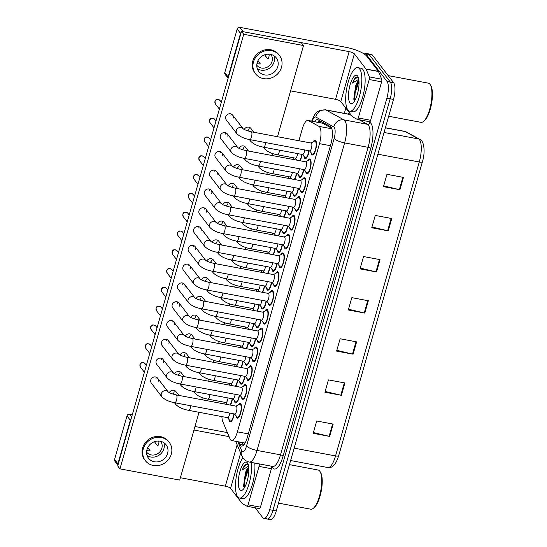 <?xml version="1.0" encoding="UTF-8"?>
<svg xmlns="http://www.w3.org/2000/svg" width="547" height="547" viewBox="0 0 547 547"><rect width="100%" height="100%" fill="white"/><g stroke="black" fill="none" stroke-linecap="round" stroke-linejoin="round"><path stroke-width="0.82" d="M260.96 319.94A7.528 2.414 100.6 0 1 257.042 327.79A7.528 2.414 100.6 0 1 256.44 327.38A7.528 2.414 100.6 0 1 255.805 325.52M271.668 282.348A7.528 2.414 100.6 0 1 267.75 290.197A7.528 2.414 100.6 0 1 267.155 289.787A7.528 2.414 100.6 0 1 266.512 287.927M266.314 301.144A7.528 2.414 100.6 0 1 262.396 308.993A7.528 2.414 100.6 0 1 261.794 308.583A7.528 2.414 100.6 0 1 261.158 306.723M255.599 338.737A7.528 2.414 100.6 0 1 251.688 346.586A7.528 2.414 100.6 0 1 251.087 346.176A7.528 2.414 100.6 0 1 250.444 344.316M250.246 357.533A7.528 2.414 100.6 0 1 246.335 365.382A7.528 2.414 100.6 0 1 245.733 364.979A7.528 2.414 100.6 0 1 245.09 363.112M244.892 376.329A7.528 2.414 100.6 0 1 240.981 384.179A7.528 2.414 100.6 0 1 240.379 383.775A7.528 2.414 100.6 0 1 239.736 381.909M239.538 395.125A7.528 2.414 100.6 0 1 235.627 402.982A7.528 2.414 100.6 0 1 235.025 402.571A7.528 2.414 100.6 0 1 234.383 400.705M277.021 263.551A7.528 2.414 100.6 0 1 273.103 271.401A7.528 2.414 100.6 0 1 272.509 270.991A7.528 2.414 100.6 0 1 271.866 269.131M282.375 244.755A7.528 2.414 100.6 0 1 278.457 252.605A7.528 2.414 100.6 0 1 277.862 252.194A7.528 2.414 100.6 0 1 277.22 250.335M287.729 225.959A7.528 2.414 100.6 0 1 283.818 233.808A7.528 2.414 100.6 0 1 283.216 233.398A7.528 2.414 100.6 0 1 282.573 231.538M293.083 207.163A7.528 2.414 100.6 0 1 289.172 215.012A7.528 2.414 100.6 0 1 288.57 214.602A7.528 2.414 100.6 0 1 287.927 212.742M298.436 188.366A7.528 2.414 100.6 0 1 294.525 196.216A7.528 2.414 100.6 0 1 293.924 195.805A7.528 2.414 100.6 0 1 293.281 193.946M303.79 169.57A7.528 2.414 100.6 0 1 299.879 177.419A7.528 2.414 100.6 0 1 299.277 177.009A7.528 2.414 100.6 0 1 298.635 175.149M309.144 150.774A7.528 2.414 100.6 0 1 305.233 158.623A7.528 2.414 100.6 0 1 304.631 158.213A7.528 2.414 100.6 0 1 303.988 156.353M234.184 413.922A7.528 2.414 100.6 0 1 230.273 421.778A7.528 2.414 100.6 0 1 229.672 421.368A7.528 2.414 100.6 0 1 229.029 419.501M243.524 386.196A7.528 2.414 100.6 0 1 245.5 384.534A7.528 2.414 100.6 0 1 246.102 384.944A7.528 2.414 100.6 0 1 246.266 393.402A7.528 2.414 100.6 0 1 242.718 399.331A7.528 2.414 100.6 0 1 242.123 398.92A7.528 2.414 100.6 0 1 241.48 397.06M248.878 367.399A7.528 2.414 100.6 0 1 250.854 365.738A7.528 2.414 100.6 0 1 251.456 366.148A7.528 2.414 100.6 0 1 251.62 374.606A7.528 2.414 100.6 0 1 248.078 380.534A7.528 2.414 100.6 0 1 247.476 380.124A7.528 2.414 100.6 0 1 246.834 378.264M254.232 348.603A7.528 2.414 100.6 0 1 256.215 346.942A7.528 2.414 100.6 0 1 256.81 347.345A7.528 2.414 100.6 0 1 256.974 355.81A7.528 2.414 100.6 0 1 253.432 361.738A7.528 2.414 100.6 0 1 252.83 361.328A7.528 2.414 100.6 0 1 252.188 359.468M259.586 329.807A7.528 2.414 100.6 0 1 261.569 328.145A7.528 2.414 100.6 0 1 262.163 328.549A7.528 2.414 100.6 0 1 262.328 337.014A7.528 2.414 100.6 0 1 258.786 342.942A7.528 2.414 100.6 0 1 258.184 342.531A7.528 2.414 100.6 0 1 257.541 340.672M264.939 311.011A7.528 2.414 100.6 0 1 266.922 309.342A7.528 2.414 100.6 0 1 267.517 309.752A7.528 2.414 100.6 0 1 267.681 318.217A7.528 2.414 100.6 0 1 264.139 324.145A7.528 2.414 100.6 0 1 263.538 323.735A7.528 2.414 100.6 0 1 262.895 321.868M270.293 292.214A7.528 2.414 100.6 0 1 272.276 290.546A7.528 2.414 100.6 0 1 272.878 290.956A7.528 2.414 100.6 0 1 273.042 299.421A7.528 2.414 100.6 0 1 269.493 305.349A7.528 2.414 100.6 0 1 268.892 304.939A7.528 2.414 100.6 0 1 268.249 303.072M275.647 273.418A7.528 2.414 100.6 0 1 277.63 271.75A7.528 2.414 100.6 0 1 278.232 272.16A7.528 2.414 100.6 0 1 278.396 280.625A7.528 2.414 100.6 0 1 274.847 286.553A7.528 2.414 100.6 0 1 274.245 286.143A7.528 2.414 100.6 0 1 273.603 284.276M281.001 254.622A7.528 2.414 100.6 0 1 282.984 252.953A7.528 2.414 100.6 0 1 283.585 253.364A7.528 2.414 100.6 0 1 283.749 261.828A7.528 2.414 100.6 0 1 280.201 267.75A7.528 2.414 100.6 0 1 279.599 267.346A7.528 2.414 100.6 0 1 278.963 265.48M286.354 235.825A7.528 2.414 100.6 0 1 288.337 234.157A7.528 2.414 100.6 0 1 288.939 234.567A7.528 2.414 100.6 0 1 289.103 243.032A7.528 2.414 100.6 0 1 285.555 248.953A7.528 2.414 100.6 0 1 284.953 248.55A7.528 2.414 100.6 0 1 284.317 246.683M291.708 217.029A7.528 2.414 100.6 0 1 293.691 215.361A7.528 2.414 100.6 0 1 294.293 215.771A7.528 2.414 100.6 0 1 294.457 224.236A7.528 2.414 100.6 0 1 290.908 230.157A7.528 2.414 100.6 0 1 290.313 229.754A7.528 2.414 100.6 0 1 289.671 227.887M297.062 198.233A7.528 2.414 100.6 0 1 299.045 196.564A7.528 2.414 100.6 0 1 299.647 196.975A7.528 2.414 100.6 0 1 299.811 205.433A7.528 2.414 100.6 0 1 296.262 211.361A7.528 2.414 100.6 0 1 295.667 210.951A7.528 2.414 100.6 0 1 295.024 209.091M302.423 179.437A7.528 2.414 100.6 0 1 304.399 177.768A7.528 2.414 100.6 0 1 305 178.178A7.528 2.414 100.6 0 1 305.164 186.636A7.528 2.414 100.6 0 1 301.616 192.565A7.528 2.414 100.6 0 1 301.021 192.154A7.528 2.414 100.6 0 1 300.378 190.294M307.776 160.64A7.528 2.414 100.6 0 1 309.752 158.972A7.528 2.414 100.6 0 1 310.354 159.382A7.528 2.414 100.6 0 1 310.518 167.84A7.528 2.414 100.6 0 1 306.976 173.768A7.528 2.414 100.6 0 1 306.375 173.358A7.528 2.414 100.6 0 1 305.732 171.498M313.13 141.844A7.528 2.414 100.6 0 1 315.106 140.176A7.528 2.414 100.6 0 1 315.708 140.586A7.528 2.414 100.6 0 1 315.872 149.044A7.528 2.414 100.6 0 1 312.33 154.972A7.528 2.414 100.6 0 1 311.728 154.562A7.528 2.414 100.6 0 1 311.086 152.702M238.171 404.992A7.528 2.414 100.6 0 1 240.147 403.33A7.528 2.414 100.6 0 1 240.748 403.741A7.528 2.414 100.6 0 1 240.912 412.199A7.528 2.414 100.6 0 1 237.364 418.127A7.528 2.414 100.6 0 1 236.769 417.717A7.528 2.414 100.6 0 1 236.126 415.857M221.925 416.602A13.285 4.26 -79.4 0 0 222.732 421.457L230.007 438.865A13.285 4.26 -79.4 0 0 230.533 439.809A13.285 4.26 -79.4 0 0 231.593 440.533A13.285 4.26 -79.4 0 0 237.391 431.836L319.489 143.649A13.285 4.26 -79.4 0 0 319.017 126.391L308.44 120.579A13.285 4.26 -79.4 0 0 308.016 120.422A13.285 4.26 -79.4 0 0 302.211 129.126L298.908 140.736M331.653 128.189L322.21 123.089L308.016 120.422M294.019 157.892L293.554 159.533M288.666 176.688L288.194 178.329M283.312 195.484L282.84 197.125M277.958 214.28L277.486 215.921M272.597 233.077L272.132 234.718M267.244 251.873L266.779 253.514M261.89 270.669L261.425 272.31M256.536 289.472L256.071 291.107M251.182 308.269L250.717 309.903M245.829 327.065L245.364 328.699M240.475 345.861L240.01 347.495M235.121 364.658L234.656 366.292M229.767 383.454L229.296 385.088M224.414 402.25L223.942 403.884M264.57 285.999A7.528 2.414 100.6 0 1 262.553 292.324M253.863 323.592A7.528 2.414 100.6 0 1 251.846 329.916M248.509 342.388A7.528 2.414 100.6 0 1 246.492 348.712M243.155 361.184A7.528 2.414 100.6 0 1 241.138 367.516M237.801 379.98A7.528 2.414 100.6 0 1 235.784 386.312M259.216 304.795A7.528 2.414 100.6 0 1 257.199 311.12M269.924 267.203A7.528 2.414 100.6 0 1 267.907 273.527M275.278 248.4A7.528 2.414 100.6 0 1 273.261 254.731M280.632 229.603A7.528 2.414 100.6 0 1 278.614 235.935M285.985 210.807A7.528 2.414 100.6 0 1 283.968 217.138M291.339 192.011A7.528 2.414 100.6 0 1 289.322 198.342M296.693 173.214A7.528 2.414 100.6 0 1 294.676 179.546M302.053 154.418A7.528 2.414 100.6 0 1 300.036 160.75M232.441 398.777A7.528 2.414 100.6 0 1 230.424 405.108M363.461 53.524A13.285 4.26 100.6 0 1 364.794 53.175L368.097 53.797A13.285 4.26 100.6 0 1 369.15 54.522L390.353 82.105A13.285 4.26 100.6 0 1 390.189 98.795L272.96 510.33A13.285 4.26 100.6 0 1 267.155 519.028L270.45 519.65A13.285 4.26 100.6 0 0 276.256 510.946L393.484 99.41A13.285 4.26 100.6 0 0 393.649 82.727L372.452 55.138A13.285 4.26 100.6 0 0 371.392 54.42L368.097 53.797A13.285 4.26 100.6 0 1 369.15 54.522L390.353 82.105A13.285 4.26 100.6 0 1 390.189 98.795L272.96 510.33A13.285 4.26 100.6 0 1 267.155 519.028A13.285 4.26 100.6 0 1 266.095 518.31M403.46 177.413L386.968 174.315L383.454 186.65L399.946 189.747L403.46 177.413M383.679 185.877L399.358 189.624A3.542 0.923 15.9 0 0 399.946 189.747M391.748 218.526L375.263 215.429L371.748 227.757L388.233 230.861L391.748 218.526M371.967 226.991L387.652 230.731A3.542 0.923 15.9 0 0 388.233 230.861M380.035 259.64L363.55 256.536L360.035 268.871L376.527 271.975L380.035 259.64M360.254 268.105L375.939 271.845A3.542 0.923 15.9 0 0 376.527 271.975M333.191 424.089L316.706 420.992L313.192 433.32L329.677 436.424L333.191 424.089M313.41 432.554L329.096 436.294A3.542 0.923 15.9 0 0 329.677 436.424M344.904 382.975L328.412 379.878L324.904 392.213L341.39 395.31L344.904 382.975M325.123 391.44L340.802 395.187A3.542 0.923 15.9 0 0 341.39 395.31M356.617 341.861L340.125 338.764L336.61 351.099L353.102 354.196L356.617 341.861M336.829 350.326L352.514 354.073A3.542 0.923 15.9 0 0 353.102 354.196M368.329 300.754L351.837 297.65L348.323 309.985L364.815 313.082L368.329 300.754M348.542 309.212L364.227 312.959A3.542 0.923 15.9 0 0 364.815 313.082M238.868 441.901L239.921 444.424A13.285 4.26 -79.4 0 0 240.448 445.367A13.285 4.26 -79.4 0 0 241.507 446.085A13.285 4.26 -79.4 0 0 247.306 437.388L330.921 143.847A13.285 4.26 -79.4 0 0 330.456 126.589L318.026 119.759A13.285 4.26 -79.4 0 0 317.602 119.602A13.285 4.26 -79.4 0 0 314.648 121.666M364.794 53.175A13.285 4.26 100.6 0 1 365.854 53.9L387.057 81.482A13.285 4.26 100.6 0 1 386.886 98.173L269.657 509.708A13.285 4.26 100.6 0 1 263.859 518.412A13.285 4.26 100.6 0 1 262.799 517.688L255.203 507.807M344.33 113.359L345.827 108.101M317.944 122.289A13.285 4.26 100.6 0 1 319.537 120.586M243.353 445.34A13.285 4.26 100.6 0 1 243.217 445.039L242.164 442.523M176.257 394.92L236.195 406.189A3.986 1.279 100.6 0 1 236.516 406.407A3.986 1.279 100.6 0 1 236.598 410.886A3.986 1.279 100.6 0 1 234.725 414.024L174.78 402.756A3.986 1.279 100.6 0 0 176.585 399.912A3.986 1.279 100.6 0 0 176.572 395.139A3.986 1.279 100.6 0 0 176.257 394.92C171.984 393.881 169.276 392.862 168.127 391.864L168.202 391.953M236.03 406.161L239.415 404.315A6.639 2.126 100.6 0 1 239.983 404.199A6.639 2.126 100.6 0 1 240.516 404.561A6.639 2.126 100.6 0 1 240.659 412.028A6.639 2.126 100.6 0 1 237.528 417.258A6.639 2.126 100.6 0 1 237.042 416.944A6.639 2.126 100.6 0 1 237.001 416.896M229.754 413.088A3.986 1.279 100.6 0 1 227.627 417.676L188.633 410.339A3.986 1.279 100.6 0 0 190.431 407.494A3.986 1.279 100.6 0 0 190.759 405.758M233.904 413.867A6.639 2.126 100.6 0 1 230.437 420.903A6.639 2.126 100.6 0 1 229.945 420.588A6.639 2.126 100.6 0 1 229.904 420.54M228.017 397.942A3.986 1.279 100.6 0 1 225.884 402.524L207.833 399.132A3.986 1.279 100.6 0 0 209.638 396.288A3.986 1.279 100.6 0 0 209.959 394.551M232.16 398.722A6.639 2.126 100.6 0 1 229.952 405.019M181.611 376.124L241.548 387.392A3.986 1.279 100.6 0 1 241.87 387.611A3.986 1.279 100.6 0 1 241.952 392.09A3.986 1.279 100.6 0 1 240.078 395.228L180.141 383.96A3.986 1.279 100.6 0 0 181.946 381.115A3.986 1.279 100.6 0 0 181.925 376.343A3.986 1.279 100.6 0 0 181.611 376.124C177.337 375.085 174.63 374.066 173.481 373.068L173.556 373.157M241.391 387.365L244.769 385.519A6.639 2.126 100.6 0 1 245.336 385.403A6.639 2.126 100.6 0 1 245.87 385.765A6.639 2.126 100.6 0 1 246.013 393.231A6.639 2.126 100.6 0 1 242.882 398.462A6.639 2.126 100.6 0 1 242.396 398.148A6.639 2.126 100.6 0 1 242.355 398.1M186.965 357.328L246.902 368.596A3.986 1.279 100.6 0 1 247.223 368.815A3.986 1.279 100.6 0 1 247.312 373.293A3.986 1.279 100.6 0 1 245.432 376.432L185.495 365.164A3.986 1.279 100.6 0 0 187.3 362.319A3.986 1.279 100.6 0 0 187.286 357.547A3.986 1.279 100.6 0 0 186.965 357.328C182.691 356.288 179.984 355.27 178.835 354.271L178.91 354.36M246.745 368.569L250.123 366.722A6.639 2.126 100.6 0 1 250.69 366.606A6.639 2.126 100.6 0 1 251.223 366.969A6.639 2.126 100.6 0 1 251.367 374.435A6.639 2.126 100.6 0 1 248.242 379.659A6.639 2.126 100.6 0 1 247.75 379.351A6.639 2.126 100.6 0 1 247.709 379.303M192.318 338.531L252.256 349.8A3.986 1.279 100.6 0 1 252.577 350.018A3.986 1.279 100.6 0 1 252.666 354.497A3.986 1.279 100.6 0 1 250.786 357.635L190.848 346.367A3.986 1.279 100.6 0 0 192.653 343.523A3.986 1.279 100.6 0 0 192.64 338.75A3.986 1.279 100.6 0 0 192.318 338.531C188.045 337.492 185.337 336.473 184.189 335.475L173.714 321.834A3.986 3.631 142.5 0 0 169.912 320.617A3.986 3.631 142.5 0 0 166.842 323.564A3.986 3.631 142.5 0 0 167.389 326.689L177.946 340.425A3.986 3.631 -37.5 0 1 177.399 337.301A3.986 3.631 -37.5 0 1 177.467 337.068A3.986 3.631 -37.5 0 1 180.537 334.34A3.986 3.631 -37.5 0 1 184.209 335.489L184.264 335.564M252.099 349.772L255.476 347.926A6.639 2.126 100.6 0 1 256.051 347.81A6.639 2.126 100.6 0 1 256.577 348.172A6.639 2.126 100.6 0 1 256.721 355.639A6.639 2.126 100.6 0 1 253.596 360.863A6.639 2.126 100.6 0 1 253.104 360.555A6.639 2.126 100.6 0 1 253.063 360.507M197.672 319.735L257.616 331.003A3.986 1.279 100.6 0 1 257.931 331.222A3.986 1.279 100.6 0 1 258.02 335.701A3.986 1.279 100.6 0 1 256.14 338.839L196.202 327.571A3.986 1.279 100.6 0 0 198.007 324.727A3.986 1.279 100.6 0 0 197.993 319.954A3.986 1.279 100.6 0 0 197.672 319.735C193.399 318.696 190.691 317.677 189.542 316.679L189.624 316.768M257.452 330.976L260.83 329.13A6.639 2.126 100.6 0 1 261.404 329.014A6.639 2.126 100.6 0 1 261.931 329.376A6.639 2.126 100.6 0 1 262.075 336.836A6.639 2.126 100.6 0 1 258.95 342.066A6.639 2.126 100.6 0 1 258.457 341.752A6.639 2.126 100.6 0 1 258.416 341.711M235.107 394.291A3.986 1.279 100.6 0 1 232.981 398.879L193.987 391.543A3.986 1.279 100.6 0 0 195.792 388.698A3.986 1.279 100.6 0 0 196.113 386.961M239.258 395.071A6.639 2.126 100.6 0 1 235.791 402.107A6.639 2.126 100.6 0 1 235.299 401.792A6.639 2.126 100.6 0 1 235.258 401.744M240.461 375.495A3.986 1.279 100.6 0 1 238.335 380.083L199.34 372.746A3.986 1.279 100.6 0 0 201.146 369.902A3.986 1.279 100.6 0 0 201.467 368.165M244.612 376.274A6.639 2.126 100.6 0 1 241.145 383.31A6.639 2.126 100.6 0 1 240.653 382.996A6.639 2.126 100.6 0 1 240.612 382.948M245.815 356.699A3.986 1.279 100.6 0 1 243.688 361.287L204.694 353.95A3.986 1.279 100.6 0 0 206.499 351.106A3.986 1.279 100.6 0 0 206.821 349.369M249.965 357.478A6.639 2.126 100.6 0 1 246.499 364.514A6.639 2.126 100.6 0 1 246.006 364.199A6.639 2.126 100.6 0 1 245.965 364.152M233.371 379.146A3.986 1.279 100.6 0 1 231.237 383.727L213.186 380.336A3.986 1.279 100.6 0 0 214.992 377.492A3.986 1.279 100.6 0 0 215.313 375.755M237.514 379.926A6.639 2.126 100.6 0 1 235.313 386.223M238.724 360.35A3.986 1.279 100.6 0 1 236.598 364.931L218.54 361.54A3.986 1.279 100.6 0 0 220.345 358.695A3.986 1.279 100.6 0 0 220.667 356.952M242.868 361.129A6.639 2.126 100.6 0 1 240.666 367.427M244.078 341.554A3.986 1.279 100.6 0 1 241.952 346.135L223.894 342.743A3.986 1.279 100.6 0 0 225.699 339.899A3.986 1.279 100.6 0 0 226.02 338.155M248.229 342.333A6.639 2.126 100.6 0 1 246.02 348.63M249.432 322.757A3.986 1.279 100.6 0 1 247.306 327.338L229.248 323.947A3.986 1.279 100.6 0 0 231.053 321.103A3.986 1.279 100.6 0 0 231.374 319.359M253.582 323.537A6.639 2.126 100.6 0 1 251.374 329.827M271.558 466.215A2.215 0.711 100.6 0 1 271.394 468.717L259.032 466.393L248.078 504.833L260.447 507.158A2.215 0.711 100.6 0 1 259.476 508.607A2.215 0.711 100.6 0 1 259.408 508.587L247.189 506.29M271.394 468.717L260.447 507.158M117.926 465.169L114.884 461.203A2.215 2.017 -37.5 0 1 114.576 459.466L117.92 463.822A2.215 2.017 142.5 0 0 117.961 465.066M131.041 419.132A2.215 2.017 142.5 0 0 130.336 420.24L126.986 415.884L114.576 459.466M126.986 415.884A2.215 2.017 -37.5 0 1 129.639 414.216L131.683 416.882M227.388 432.595L194.978 426.503M132.299 414.722L129.639 414.216M130.336 420.24L117.92 463.822M180.387 477.729L225.343 486.18A4.431 1.156 -164.1 0 1 230.581 488.409L242.246 503.589A2.215 0.711 -79.4 0 0 242.355 503.684L247.039 506.262A2.215 0.711 -79.4 0 0 247.114 506.283A2.215 0.711 -79.4 0 0 248.078 504.833M193.973 430.038L229.077 436.636M259.032 466.393A2.215 0.711 -79.4 0 0 259.189 463.89M369.232 79.527A2.215 0.711 -79.4 0 0 369.348 76.901L366.121 69.189A2.215 0.711 -79.4 0 0 366.039 69.031L378.401 71.356A2.215 0.711 100.6 0 1 378.49 71.513L381.71 79.226A2.215 0.711 100.6 0 1 381.601 81.852L369.232 79.527L358.278 117.967L370.647 120.292A2.215 0.711 100.6 0 1 369.683 121.742A2.215 0.711 100.6 0 1 369.608 121.714L357.389 119.417M381.601 81.852L370.647 120.292M378.401 71.356L366.736 56.177A17.716 4.622 15.9 0 0 345.786 47.268L239.839 27.35L243.183 31.705L349.13 51.623A4.431 1.156 -164.1 0 1 354.367 53.852L366.039 69.031M228.133 78.303L225.084 74.337A2.215 2.017 -37.5 0 1 224.776 72.601L228.126 76.949A2.215 2.017 142.5 0 0 228.161 78.2M241.248 32.266A2.215 2.017 142.5 0 0 240.536 33.374L237.193 29.018L224.776 72.601M237.193 29.018A2.215 2.017 -37.5 0 1 239.839 27.35M240.536 33.374L228.126 76.949M290.587 90.864L335.543 99.315A4.431 1.156 -164.1 0 1 340.781 101.537L352.453 116.723A2.215 0.711 -79.4 0 0 352.555 116.812L357.246 119.39A2.215 0.711 -79.4 0 0 357.314 119.417A2.215 0.711 -79.4 0 0 358.278 117.967M251.456 462.441A22.14 7.097 100.6 0 1 248.317 486.187A22.14 7.097 100.6 0 1 239.47 498.043A22.14 7.097 100.6 0 1 237.706 496.84A22.14 7.097 100.6 0 1 235.996 478.652A22.14 7.097 100.6 0 1 242.854 457.784M254.758 463.056A22.14 7.097 100.6 0 1 251.62 486.803A22.14 7.097 100.6 0 1 242.765 498.666L239.47 498.043M289.452 464.635L318.149 470.03A19.924 6.386 100.6 0 1 319.735 471.111A19.924 6.386 100.6 0 1 320.057 471.582A19.924 6.386 100.6 0 1 320.747 490.796A19.924 6.386 100.6 0 1 313.13 508.443A19.924 6.386 100.6 0 1 310.785 509.195L278.485 503.124M320.057 471.582L320.631 472.54A19.042 6.106 100.6 0 1 321.287 490.898A19.042 6.106 100.6 0 1 314.012 507.76L313.13 508.443M247.989 477.777L247.62 479.411M248.769 467.938L247.23 469.586L245.357 473.128L243.565 486.071L244.454 487.685M239.743 489.688A14.441 4.629 100.6 0 1 239.921 471.548A14.441 4.629 100.6 0 1 247.381 462.878A14.441 4.629 100.6 0 1 247.613 463.22A14.441 4.629 100.6 0 1 248.112 477.141A14.441 4.629 100.6 0 1 242.588 489.927A14.441 4.629 100.6 0 1 239.743 489.688M248.523 464.765L245.959 464.027C244.659 464.916 243.442 466.885 242.307 469.928L248.564 466.147M245.357 473.128A10.01 3.207 100.6 0 1 248.721 467.364M248.803 468.471L244.899 479.746L244.564 487.507M247.34 463.883L243.989 466.81L242.307 469.928M247.962 468.67L244.249 479.623L243.839 486.898M359.618 68.86A22.14 7.097 100.6 0 1 360.104 93.742A22.14 7.097 100.6 0 1 349.67 111.178A22.14 7.097 100.6 0 1 347.906 109.974A22.14 7.097 100.6 0 1 347.42 85.086A22.14 7.097 100.6 0 1 357.854 67.657A22.14 7.097 100.6 0 1 359.618 68.86M357.854 67.657L361.15 68.272A22.14 7.097 100.6 0 1 362.914 69.476A22.14 7.097 100.6 0 1 363.399 94.364A22.14 7.097 100.6 0 1 352.972 111.793L349.67 111.178M388.179 75.609L428.349 83.158A19.924 6.386 100.6 0 1 429.935 84.245A19.924 6.386 100.6 0 1 430.257 84.717A19.924 6.386 100.6 0 1 430.947 103.923A19.924 6.386 100.6 0 1 423.33 121.571A19.924 6.386 100.6 0 1 420.985 122.33L388.685 116.258M430.257 84.717L430.831 85.674A19.042 6.106 100.6 0 1 431.494 104.026A19.042 6.106 100.6 0 1 424.212 120.894L423.33 121.571M358.189 90.905L357.827 92.546M358.969 81.072L357.396 82.775L355.557 86.255L353.765 99.205L354.654 100.819M349.943 102.822A14.441 4.629 100.6 0 1 350.128 84.682A14.441 4.629 100.6 0 1 357.581 76.012A14.441 4.629 100.6 0 1 357.813 76.354A14.441 4.629 100.6 0 1 358.312 90.269A14.441 4.629 100.6 0 1 352.794 103.055A14.441 4.629 100.6 0 1 349.943 102.822M358.723 77.9L356.159 77.161C354.859 78.05 353.642 80.019 352.514 83.062L358.764 79.281M355.557 86.255A10.01 3.207 100.6 0 1 358.921 80.498M359.003 81.606L355.106 92.881L354.764 100.634M357.547 77.018L354.189 79.937L352.514 83.062M358.162 81.804L354.449 92.758L354.046 100.026M247.641 130.849A3.986 3.631 142.5 0 0 249.193 128.627M242.287 149.646A3.986 3.631 142.5 0 0 243.839 147.423M236.933 168.442A3.986 3.631 142.5 0 0 238.485 166.22M231.579 187.238A3.986 3.631 142.5 0 0 233.131 185.016M226.226 206.034A3.986 3.631 142.5 0 0 227.778 203.812M220.872 224.831A3.986 3.631 142.5 0 0 222.424 222.608M215.518 243.627A3.986 3.631 142.5 0 0 217.063 241.405M210.157 262.423A3.986 3.631 142.5 0 0 211.71 260.201M204.804 281.22A3.986 3.631 142.5 0 0 206.356 279.004M199.45 300.016A3.986 3.631 142.5 0 0 201.002 297.8M233.159 118.193A3.986 3.631 142.5 0 0 232.612 115.068A3.986 3.631 142.5 0 0 228.81 113.858A3.986 3.631 142.5 0 0 225.74 116.798A3.986 3.631 142.5 0 0 226.287 119.93L236.844 133.659A3.986 3.631 -37.5 0 1 236.297 130.535A3.986 3.631 -37.5 0 1 236.366 130.302A3.986 3.631 -37.5 0 1 239.436 127.574A3.986 3.631 -37.5 0 1 243.107 128.73M220.386 135.601A3.986 3.631 142.5 0 0 220.933 138.726L231.49 152.456A3.986 3.631 -37.5 0 1 230.943 149.331A3.986 3.631 -37.5 0 1 231.012 149.099A3.986 3.631 -37.5 0 1 234.082 146.37A3.986 3.631 -37.5 0 1 237.754 147.526L227.258 133.865A3.986 3.631 142.5 0 0 223.456 132.654A3.986 3.631 142.5 0 0 220.386 135.601M215.033 154.398A3.986 3.631 142.5 0 0 215.58 157.522L226.137 171.252A3.986 3.631 -37.5 0 1 225.583 168.127A3.986 3.631 -37.5 0 1 225.658 167.895A3.986 3.631 -37.5 0 1 228.728 165.167A3.986 3.631 -37.5 0 1 232.4 166.322L221.897 152.661A3.986 3.631 142.5 0 0 218.103 151.451A3.986 3.631 142.5 0 0 215.033 154.398M209.679 173.194A3.986 3.631 142.5 0 0 210.226 176.319L220.783 190.048A3.986 3.631 -37.5 0 1 220.229 186.924A3.986 3.631 -37.5 0 1 220.304 186.691A3.986 3.631 -37.5 0 1 223.367 183.963A3.986 3.631 -37.5 0 1 227.039 185.118L216.544 171.457A3.986 3.631 142.5 0 0 212.749 170.247A3.986 3.631 142.5 0 0 209.679 173.194M211.744 193.385A3.986 3.631 142.5 0 0 211.19 190.253A3.986 3.631 142.5 0 0 207.388 189.043A3.986 3.631 142.5 0 0 204.325 191.99A3.986 3.631 142.5 0 0 204.872 195.115L215.429 208.845A3.986 3.631 -37.5 0 1 214.875 205.72A3.986 3.631 -37.5 0 1 214.95 205.487A3.986 3.631 -37.5 0 1 218.014 202.759A3.986 3.631 -37.5 0 1 221.685 203.915M206.39 212.181A3.986 3.631 142.5 0 0 205.836 209.05A3.986 3.631 142.5 0 0 202.034 207.839A3.986 3.631 142.5 0 0 198.964 210.786A3.986 3.631 142.5 0 0 199.518 213.911L210.075 227.641A3.986 3.631 -37.5 0 1 209.522 224.516A3.986 3.631 -37.5 0 1 209.597 224.291A3.986 3.631 -37.5 0 1 212.66 221.556A3.986 3.631 -37.5 0 1 216.332 222.711M193.611 229.583A3.986 3.631 142.5 0 0 194.164 232.707L204.722 246.444A3.986 3.631 -37.5 0 1 204.168 243.312A3.986 3.631 -37.5 0 1 204.243 243.087A3.986 3.631 -37.5 0 1 207.306 240.352A3.986 3.631 -37.5 0 1 210.978 241.507L200.482 227.853A3.986 3.631 142.5 0 0 196.681 226.636A3.986 3.631 142.5 0 0 193.611 229.583M188.257 248.379A3.986 3.631 142.5 0 0 188.811 251.504L199.361 265.24A3.986 3.631 -37.5 0 1 198.814 262.109A3.986 3.631 -37.5 0 1 198.889 261.883A3.986 3.631 -37.5 0 1 201.952 259.148A3.986 3.631 -37.5 0 1 205.624 260.304L195.129 246.649A3.986 3.631 142.5 0 0 191.327 245.432A3.986 3.631 142.5 0 0 188.257 248.379M182.903 267.175A3.986 3.631 142.5 0 0 183.457 270.3L194.007 284.037A3.986 3.631 -37.5 0 1 193.46 280.905A3.986 3.631 -37.5 0 1 193.535 280.679A3.986 3.631 -37.5 0 1 196.599 277.944A3.986 3.631 -37.5 0 1 200.27 279.1L189.775 265.445A3.986 3.631 142.5 0 0 185.973 264.228A3.986 3.631 142.5 0 0 182.903 267.175M184.968 287.366A3.986 3.631 142.5 0 0 184.421 284.242A3.986 3.631 142.5 0 0 180.619 283.025A3.986 3.631 142.5 0 0 177.549 285.972A3.986 3.631 142.5 0 0 178.103 289.096L188.653 302.833A3.986 3.631 -37.5 0 1 188.106 299.701A3.986 3.631 -37.5 0 1 188.182 299.476A3.986 3.631 -37.5 0 1 191.245 296.741A3.986 3.631 -37.5 0 1 194.917 297.896M194.096 318.812A3.986 3.631 142.5 0 0 195.648 316.597M188.742 337.608A3.986 3.631 142.5 0 0 190.294 335.393M183.389 356.405A3.986 3.631 142.5 0 0 184.941 354.189M178.035 375.201A3.986 3.631 142.5 0 0 179.587 372.986M179.614 306.163A3.986 3.631 142.5 0 0 179.067 303.038A3.986 3.631 142.5 0 0 175.266 301.821A3.986 3.631 142.5 0 0 172.196 304.768A3.986 3.631 142.5 0 0 172.743 307.893L183.3 321.629A3.986 3.631 -37.5 0 1 182.753 318.504A3.986 3.631 -37.5 0 1 182.821 318.272A3.986 3.631 -37.5 0 1 185.891 315.537A3.986 3.631 -37.5 0 1 189.563 316.692M161.488 342.36A3.986 3.631 142.5 0 0 162.035 345.485L172.592 359.222A3.986 3.631 -37.5 0 1 172.045 356.097A3.986 3.631 -37.5 0 1 172.114 355.865A3.986 3.631 -37.5 0 1 175.184 353.136A3.986 3.631 -37.5 0 1 178.855 354.292L168.36 340.631A3.986 3.631 142.5 0 0 164.558 339.413A3.986 3.631 142.5 0 0 161.488 342.36M156.134 361.157A3.986 3.631 142.5 0 0 156.681 364.281L167.238 378.018A3.986 3.631 -37.5 0 1 166.685 374.893A3.986 3.631 -37.5 0 1 166.76 374.661A3.986 3.631 -37.5 0 1 169.83 371.933A3.986 3.631 -37.5 0 1 173.502 373.088L163.006 359.427A3.986 3.631 142.5 0 0 159.204 358.217A3.986 3.631 142.5 0 0 156.134 361.157M172.681 393.997A3.986 3.631 142.5 0 0 174.233 391.782M150.781 379.953A3.986 3.631 142.5 0 0 151.328 383.078L161.885 396.814A3.986 3.631 -37.5 0 1 161.331 393.69A3.986 3.631 -37.5 0 1 161.406 393.457A3.986 3.631 -37.5 0 1 164.476 390.729A3.986 3.631 -37.5 0 1 168.148 391.884L157.645 378.223A3.986 3.631 142.5 0 0 153.851 377.013A3.986 3.631 142.5 0 0 150.781 379.953M253.835 132.265L250.875 128.408A3.986 3.631 142.5 0 0 244.263 129.461M243.128 169.857L240.167 166.001A3.986 3.631 142.5 0 0 233.555 167.054M232.42 207.45L229.46 203.593A3.986 3.631 142.5 0 0 222.848 204.646M221.713 245.042L218.745 241.186A3.986 3.631 142.5 0 0 212.14 242.239M211.005 282.635L208.038 278.779A3.986 3.631 142.5 0 0 201.426 279.838M222.451 155.792A3.986 3.631 142.5 0 0 221.897 152.661M201.036 230.978A3.986 3.631 142.5 0 0 200.482 227.853M190.322 268.57A3.986 3.631 142.5 0 0 189.775 265.445M194.937 339.024L191.976 335.167A3.986 3.631 142.5 0 0 185.365 336.227M184.23 376.616L181.269 372.76A3.986 3.631 142.5 0 0 174.657 373.82M174.261 324.959A3.986 3.631 142.5 0 0 173.714 321.834M163.553 362.552A3.986 3.631 142.5 0 0 163.006 359.427M158.199 381.348A3.986 3.631 142.5 0 0 157.645 378.223M277.527 136.716L303.503 45.531L243.73 34.29L119.937 468.847L179.717 480.088L199.026 412.294M202.568 399.871L203.122 397.908M207.922 381.074L208.475 379.112M213.275 362.271L213.829 360.316M218.629 343.475L219.183 341.519M223.983 324.679L224.543 322.723M229.337 305.882L229.897 303.927M234.69 287.086L235.251 285.131M240.044 268.29L240.605 266.334M245.398 249.494L245.959 247.538M250.752 230.697L251.312 228.742M256.112 211.901L256.666 209.945M261.466 193.105L262.02 191.149M266.82 174.308L267.374 172.353M272.174 155.512L272.727 153.557M178.876 395.413L175.915 391.556A3.986 3.631 142.5 0 0 169.303 392.616M168.907 343.755A3.986 3.631 142.5 0 0 168.36 340.631M189.583 357.82L186.623 353.964A3.986 3.631 142.5 0 0 180.011 355.024M200.298 320.227L197.33 316.371A3.986 3.631 142.5 0 0 190.718 317.431M195.682 249.774A3.986 3.631 142.5 0 0 195.129 246.649M217.097 174.589A3.986 3.631 142.5 0 0 216.544 171.457M227.805 136.996A3.986 3.631 142.5 0 0 227.258 133.865M205.651 301.431L202.684 297.575A3.986 3.631 142.5 0 0 196.072 298.635M216.359 263.839L213.392 259.982A3.986 3.631 142.5 0 0 206.78 261.042M227.067 226.246L224.099 222.39A3.986 3.631 142.5 0 0 217.494 223.443M237.774 188.653L234.813 184.797A3.986 3.631 142.5 0 0 228.202 185.85M248.482 151.061L245.521 147.205A3.986 3.631 142.5 0 0 238.909 148.258M303.503 45.531L301.267 42.625L241.494 31.391L117.708 465.948L119.937 468.847M155.97 378.442A3.986 3.631 142.5 0 0 156.1 377.102M161.324 359.646A3.986 3.631 142.5 0 0 161.454 358.306M166.678 340.849A3.986 3.631 142.5 0 0 166.808 339.509M172.031 322.053A3.986 3.631 142.5 0 0 172.161 320.713M177.385 303.257A3.986 3.631 142.5 0 0 177.515 301.917M182.739 284.461A3.986 3.631 142.5 0 0 182.876 283.12M188.093 265.664A3.986 3.631 142.5 0 0 188.23 264.324M193.447 246.868A3.986 3.631 142.5 0 0 193.583 245.528M198.8 228.072A3.986 3.631 142.5 0 0 198.937 226.732M204.154 209.275A3.986 3.631 142.5 0 0 204.291 207.935M209.508 190.479A3.986 3.631 142.5 0 0 209.645 189.139M214.862 171.683A3.986 3.631 142.5 0 0 214.998 170.343M220.222 152.886A3.986 3.631 142.5 0 0 220.352 151.546M225.576 134.09A3.986 3.631 142.5 0 0 225.706 132.75M230.93 115.294A3.986 3.631 142.5 0 0 231.06 113.947M243.73 34.29L241.494 31.391M146.986 449.559A11.07 10.078 142.5 0 0 148.51 458.242A11.07 10.078 142.5 0 0 159.068 461.606A11.07 10.078 142.5 0 0 167.594 453.429A11.07 10.078 142.5 0 0 166.069 444.745A11.07 10.078 142.5 0 0 155.512 441.381A11.07 10.078 142.5 0 0 146.986 449.559M147.075 455.535A11.07 10.078 142.5 0 0 163.915 448.643A11.07 10.078 142.5 0 0 163.82 442.66M147.717 447.658L150.165 450.844A8.855 8.061 -37.5 0 1 146.781 450.379M154.432 441.709L157.768 446.051A8.855 8.061 -37.5 0 0 158.616 444.041A8.855 8.061 -37.5 0 0 158.938 441.935L158.247 441.032M146.582 452.096A8.855 8.061 142.5 0 0 146.582 452.102A8.855 8.061 142.5 0 0 155.033 454.796A8.855 8.061 142.5 0 0 161.85 448.253A8.855 8.061 142.5 0 0 160.627 441.306A8.855 8.061 142.5 0 0 160.627 441.299M169.228 442.318L168.558 441.45A15.056 13.709 142.5 0 0 154.199 436.868A15.056 13.709 142.5 0 0 142.603 447.986A15.056 13.709 142.5 0 0 144.681 459.801L145.352 460.67A15.056 13.709 142.5 0 0 159.71 465.251A15.056 13.709 142.5 0 0 171.307 454.126A15.056 13.709 142.5 0 0 169.228 442.318A15.056 13.709 142.5 0 0 154.869 437.737A15.056 13.709 142.5 0 0 143.273 448.861A15.056 13.709 142.5 0 0 145.352 460.67M158.938 441.983L157.748 441.046M257.186 62.686A11.07 10.078 142.5 0 0 258.71 71.37A11.07 10.078 142.5 0 0 269.274 74.741A11.07 10.078 142.5 0 0 277.794 66.563A11.07 10.078 142.5 0 0 276.269 57.879A11.07 10.078 142.5 0 0 265.712 54.509A11.07 10.078 142.5 0 0 257.186 62.686M257.275 68.669A11.07 10.078 142.5 0 0 274.115 61.77A11.07 10.078 142.5 0 0 274.026 55.794M257.917 60.792L260.365 63.972A8.855 8.061 -37.5 0 1 256.987 63.507M264.632 54.837L267.968 59.179A8.855 8.061 -37.5 0 0 268.816 57.175A8.855 8.061 -37.5 0 0 269.145 55.069L268.447 54.167M256.782 65.23A8.855 8.061 142.5 0 0 256.789 65.23A8.855 8.061 142.5 0 0 265.233 67.924A8.855 8.061 142.5 0 0 272.057 61.387A8.855 8.061 142.5 0 0 270.833 54.44A8.855 8.061 142.5 0 0 270.827 54.433M279.428 55.452L278.758 54.577A15.056 13.709 142.5 0 0 264.399 50.003A15.056 13.709 142.5 0 0 252.803 61.12A15.056 13.709 142.5 0 0 254.881 72.929L255.552 73.804A15.056 13.709 142.5 0 0 269.91 78.385A15.056 13.709 142.5 0 0 281.507 67.26A15.056 13.709 142.5 0 0 279.428 55.452A15.056 13.709 142.5 0 0 265.069 50.871A15.056 13.709 142.5 0 0 253.473 61.989A15.056 13.709 142.5 0 0 255.552 73.804M269.138 55.11L267.948 54.18M251.176 337.902A3.986 1.279 100.6 0 1 249.042 342.484L210.048 335.154A3.986 1.279 100.6 0 0 211.853 332.309A3.986 1.279 100.6 0 0 212.174 330.573M255.319 338.682A6.639 2.126 100.6 0 1 251.852 345.718A6.639 2.126 100.6 0 1 251.36 345.403A6.639 2.126 100.6 0 1 251.319 345.355M203.026 300.939L262.97 312.207A3.986 1.279 100.6 0 1 263.285 312.426A3.986 1.279 100.6 0 1 263.374 316.904A3.986 1.279 100.6 0 1 261.493 320.043L201.556 308.775A3.986 1.279 100.6 0 0 203.361 305.93A3.986 1.279 100.6 0 0 203.347 301.158A3.986 1.279 100.6 0 0 203.026 300.939C198.752 299.9 196.045 298.881 194.896 297.883L194.978 297.971M262.806 312.18L266.184 310.327A6.639 2.126 100.6 0 1 266.758 310.217A6.639 2.126 100.6 0 1 267.285 310.58A6.639 2.126 100.6 0 1 267.428 318.039A6.639 2.126 100.6 0 1 264.304 323.27A6.639 2.126 100.6 0 1 263.811 322.956A6.639 2.126 100.6 0 1 263.77 322.908M208.38 282.143L268.324 293.411A3.986 1.279 100.6 0 1 268.639 293.63A3.986 1.279 100.6 0 1 268.727 298.108A3.986 1.279 100.6 0 1 266.847 301.247L206.91 289.978A3.986 1.279 100.6 0 0 208.715 287.134A3.986 1.279 100.6 0 0 208.701 282.361A3.986 1.279 100.6 0 0 208.38 282.143C204.106 281.103 201.399 280.085 200.25 279.086L200.332 279.175M268.16 293.383L271.538 291.53A6.639 2.126 100.6 0 1 272.112 291.421A6.639 2.126 100.6 0 1 272.638 291.783A6.639 2.126 100.6 0 1 272.782 299.243A6.639 2.126 100.6 0 1 269.657 304.474A6.639 2.126 100.6 0 1 269.165 304.159A6.639 2.126 100.6 0 1 269.124 304.111M213.733 263.346L273.678 274.615A3.986 1.279 100.6 0 1 273.992 274.833A3.986 1.279 100.6 0 1 274.081 279.312A3.986 1.279 100.6 0 1 272.201 282.45L212.263 271.182A3.986 1.279 100.6 0 0 214.068 268.331A3.986 1.279 100.6 0 0 214.055 263.565A3.986 1.279 100.6 0 0 213.733 263.346C209.467 262.307 206.752 261.288 205.604 260.29L205.686 260.379M273.514 274.58L276.891 272.734A6.639 2.126 100.6 0 1 277.466 272.625A6.639 2.126 100.6 0 1 277.992 272.987A6.639 2.126 100.6 0 1 278.143 280.447A6.639 2.126 100.6 0 1 275.011 285.678A6.639 2.126 100.6 0 1 274.519 285.363A6.639 2.126 100.6 0 1 274.485 285.315M219.094 244.55L279.032 255.818A3.986 1.279 100.6 0 1 279.346 256.037A3.986 1.279 100.6 0 1 279.435 260.516A3.986 1.279 100.6 0 1 277.555 263.654L217.617 252.386A3.986 1.279 100.6 0 0 219.422 249.535A3.986 1.279 100.6 0 0 219.409 244.769A3.986 1.279 100.6 0 0 219.094 244.55C214.821 243.511 212.106 242.492 210.957 241.494L211.039 241.583M278.867 255.784L282.245 253.938A6.639 2.126 100.6 0 1 282.82 253.829A6.639 2.126 100.6 0 1 283.346 254.191A6.639 2.126 100.6 0 1 283.496 261.651A6.639 2.126 100.6 0 1 280.365 266.881A6.639 2.126 100.6 0 1 279.873 266.567A6.639 2.126 100.6 0 1 279.838 266.519M256.529 319.106A3.986 1.279 100.6 0 1 254.396 323.687L215.402 316.357A3.986 1.279 100.6 0 0 217.207 313.513A3.986 1.279 100.6 0 0 217.528 311.776M260.673 319.886A6.639 2.126 100.6 0 1 257.206 326.921A6.639 2.126 100.6 0 1 256.714 326.607A6.639 2.126 100.6 0 1 256.68 326.559M261.883 300.31A3.986 1.279 100.6 0 1 259.757 304.891L220.756 297.561A3.986 1.279 100.6 0 0 222.561 294.717A3.986 1.279 100.6 0 0 222.882 292.98M266.027 301.089A6.639 2.126 100.6 0 1 262.56 308.125A6.639 2.126 100.6 0 1 262.068 307.811A6.639 2.126 100.6 0 1 262.034 307.763M267.237 281.514A3.986 1.279 100.6 0 1 265.11 286.095L226.109 278.765A3.986 1.279 100.6 0 0 227.914 275.92A3.986 1.279 100.6 0 0 228.236 274.184M271.387 282.293A6.639 2.126 100.6 0 1 267.914 289.329A6.639 2.126 100.6 0 1 267.421 289.014A6.639 2.126 100.6 0 1 267.387 288.966M272.591 262.717A3.986 1.279 100.6 0 1 270.464 267.298L231.463 259.969A3.986 1.279 100.6 0 0 233.268 257.124A3.986 1.279 100.6 0 0 233.59 255.387M276.741 263.497A6.639 2.126 100.6 0 1 273.268 270.533A6.639 2.126 100.6 0 1 272.775 270.218A6.639 2.126 100.6 0 1 272.741 270.17M254.786 303.961A3.986 1.279 100.6 0 1 252.659 308.542L234.601 305.151A3.986 1.279 100.6 0 0 236.407 302.306A3.986 1.279 100.6 0 0 236.728 300.563M258.936 304.741A6.639 2.126 100.6 0 1 256.728 311.031M260.14 285.165A3.986 1.279 100.6 0 1 258.013 289.746L239.955 286.354A3.986 1.279 100.6 0 0 241.76 283.503A3.986 1.279 100.6 0 0 242.082 281.767M264.29 285.944A6.639 2.126 100.6 0 1 262.081 292.235M265.493 266.368A3.986 1.279 100.6 0 1 263.367 270.95L245.309 267.558A3.986 1.279 100.6 0 0 247.114 264.707A3.986 1.279 100.6 0 0 247.435 262.97M269.644 267.148A6.639 2.126 100.6 0 1 267.435 273.438M224.448 225.754L284.385 237.022A3.986 1.279 100.6 0 1 284.7 237.241A3.986 1.279 100.6 0 1 284.789 241.719A3.986 1.279 100.6 0 1 282.915 244.858L222.971 233.583A3.986 1.279 100.6 0 0 224.776 230.738A3.986 1.279 100.6 0 0 224.762 225.966A3.986 1.279 100.6 0 0 224.448 225.754C220.174 224.714 217.46 223.689 216.318 222.697L216.393 222.786M284.221 236.988L287.606 235.142A6.639 2.126 100.6 0 1 288.173 235.032A6.639 2.126 100.6 0 1 288.707 235.388A6.639 2.126 100.6 0 1 288.85 242.854A6.639 2.126 100.6 0 1 285.719 248.085A6.639 2.126 100.6 0 1 285.226 247.77A6.639 2.126 100.6 0 1 285.192 247.723M229.802 206.957L289.739 218.226A3.986 1.279 100.6 0 1 290.06 218.444A3.986 1.279 100.6 0 1 290.142 222.923A3.986 1.279 100.6 0 1 288.269 226.061L228.325 214.786A3.986 1.279 100.6 0 0 230.13 211.942A3.986 1.279 100.6 0 0 230.116 207.169A3.986 1.279 100.6 0 0 229.802 206.957C225.528 205.911 222.814 204.893 221.672 203.901L221.747 203.99M289.575 218.191L292.96 216.345A6.639 2.126 100.6 0 1 293.527 216.236A6.639 2.126 100.6 0 1 294.06 216.591A6.639 2.126 100.6 0 1 294.204 224.058A6.639 2.126 100.6 0 1 291.072 229.289A6.639 2.126 100.6 0 1 290.58 228.974A6.639 2.126 100.6 0 1 290.546 228.926M235.155 188.161L295.093 199.429A3.986 1.279 100.6 0 1 295.414 199.641A3.986 1.279 100.6 0 1 295.496 204.127A3.986 1.279 100.6 0 1 293.623 207.258L233.678 195.99A3.986 1.279 100.6 0 0 235.483 193.146A3.986 1.279 100.6 0 0 235.47 188.373A3.986 1.279 100.6 0 0 235.155 188.161C230.882 187.115 228.167 186.096 227.026 185.105L227.101 185.194M294.929 199.395L298.313 197.549A6.639 2.126 100.6 0 1 298.881 197.44A6.639 2.126 100.6 0 1 299.414 197.795A6.639 2.126 100.6 0 1 299.558 205.262A6.639 2.126 100.6 0 1 296.426 210.492A6.639 2.126 100.6 0 1 295.934 210.178A6.639 2.126 100.6 0 1 295.9 210.13M240.509 169.365L300.447 180.633A3.986 1.279 100.6 0 1 300.768 180.845A3.986 1.279 100.6 0 1 300.85 185.324A3.986 1.279 100.6 0 1 298.977 188.462L239.039 177.194A3.986 1.279 100.6 0 0 240.837 174.349A3.986 1.279 100.6 0 0 240.824 169.577A3.986 1.279 100.6 0 0 240.509 169.365C236.236 168.319 233.528 167.3 232.379 166.309L232.454 166.397M300.289 180.599L303.667 178.753A6.639 2.126 100.6 0 1 304.235 178.637A6.639 2.126 100.6 0 1 304.768 178.999A6.639 2.126 100.6 0 1 304.911 186.465A6.639 2.126 100.6 0 1 301.78 191.696A6.639 2.126 100.6 0 1 301.294 191.382A6.639 2.126 100.6 0 1 301.253 191.334M245.863 150.569L305.8 161.837A3.986 1.279 100.6 0 1 306.122 162.049A3.986 1.279 100.6 0 1 306.211 166.527A3.986 1.279 100.6 0 1 304.33 169.666L244.393 158.398A3.986 1.279 100.6 0 0 246.198 155.553A3.986 1.279 100.6 0 0 246.177 150.781A3.986 1.279 100.6 0 0 245.863 150.569C241.589 149.522 238.882 148.504 237.733 147.505L237.808 147.601M305.643 161.803L309.021 159.956A6.639 2.126 100.6 0 1 309.588 159.84A6.639 2.126 100.6 0 1 310.122 160.203A6.639 2.126 100.6 0 1 310.265 167.669A6.639 2.126 100.6 0 1 307.134 172.9A6.639 2.126 100.6 0 1 306.648 172.585A6.639 2.126 100.6 0 1 306.607 172.537M251.217 131.772L311.154 143.04A3.986 1.279 100.6 0 1 311.475 143.252A3.986 1.279 100.6 0 1 311.564 147.731A3.986 1.279 100.6 0 1 309.684 150.869L249.747 139.601A3.986 1.279 100.6 0 0 251.552 136.757A3.986 1.279 100.6 0 0 251.538 131.984A3.986 1.279 100.6 0 0 251.217 131.772C246.943 130.726 244.235 129.707 243.087 128.709L243.162 128.805M310.997 143.006L314.375 141.16A6.639 2.126 100.6 0 1 314.949 141.044A6.639 2.126 100.6 0 1 315.475 141.406A6.639 2.126 100.6 0 1 315.619 148.873A6.639 2.126 100.6 0 1 312.494 154.104A6.639 2.126 100.6 0 1 312.002 153.789A6.639 2.126 100.6 0 1 311.961 153.741M277.944 243.921A3.986 1.279 100.6 0 1 275.818 248.502L236.817 241.172A3.986 1.279 100.6 0 0 238.622 238.328A3.986 1.279 100.6 0 0 238.943 236.591M282.095 244.7A6.639 2.126 100.6 0 1 278.621 251.736A6.639 2.126 100.6 0 1 278.136 251.422A6.639 2.126 100.6 0 1 278.095 251.374M283.298 225.125A3.986 1.279 100.6 0 1 281.172 229.706L242.171 222.376A3.986 1.279 100.6 0 0 243.976 219.532A3.986 1.279 100.6 0 0 244.304 217.795M287.448 225.904A6.639 2.126 100.6 0 1 283.975 232.94A6.639 2.126 100.6 0 1 283.49 232.625A6.639 2.126 100.6 0 1 283.449 232.578M288.652 206.328A3.986 1.279 100.6 0 1 286.525 210.91L247.524 203.58A3.986 1.279 100.6 0 0 249.329 200.735A3.986 1.279 100.6 0 0 249.658 198.999M292.802 207.108A6.639 2.126 100.6 0 1 289.336 214.144A6.639 2.126 100.6 0 1 288.843 213.829A6.639 2.126 100.6 0 1 288.802 213.781M294.006 187.532A3.986 1.279 100.6 0 1 291.879 192.113L252.885 184.783A3.986 1.279 100.6 0 0 254.69 181.939A3.986 1.279 100.6 0 0 255.011 180.202M298.156 188.312A6.639 2.126 100.6 0 1 294.689 195.347A6.639 2.126 100.6 0 1 294.197 195.033A6.639 2.126 100.6 0 1 294.156 194.985M299.359 168.736A3.986 1.279 100.6 0 1 297.233 173.317L258.239 165.987A3.986 1.279 100.6 0 0 260.044 163.143A3.986 1.279 100.6 0 0 260.365 161.406M303.51 169.515A6.639 2.126 100.6 0 1 300.043 176.551A6.639 2.126 100.6 0 1 299.551 176.237A6.639 2.126 100.6 0 1 299.51 176.189M304.713 149.94A3.986 1.279 100.6 0 1 302.587 154.521L263.592 147.191A3.986 1.279 100.6 0 0 265.398 144.346A3.986 1.279 100.6 0 0 265.719 142.603M308.864 150.719A6.639 2.126 100.6 0 1 305.397 157.755A6.639 2.126 100.6 0 1 304.905 157.44A6.639 2.126 100.6 0 1 304.864 157.392M270.847 247.572A3.986 1.279 100.6 0 1 268.721 252.153L250.663 248.762A3.986 1.279 100.6 0 0 252.468 245.911A3.986 1.279 100.6 0 0 252.789 244.174M274.997 248.352A6.639 2.126 100.6 0 1 272.789 254.642M276.201 228.776A3.986 1.279 100.6 0 1 274.074 233.357L256.017 229.959A3.986 1.279 100.6 0 0 257.822 227.114A3.986 1.279 100.6 0 0 258.15 225.378M280.351 229.555A6.639 2.126 100.6 0 1 278.143 235.846M281.555 209.98A3.986 1.279 100.6 0 1 279.428 214.561L261.37 211.163A3.986 1.279 100.6 0 0 263.175 208.318A3.986 1.279 100.6 0 0 263.504 206.581M285.705 210.759A6.639 2.126 100.6 0 1 283.496 217.05M286.908 191.183A3.986 1.279 100.6 0 1 284.782 195.764L266.731 192.366A3.986 1.279 100.6 0 0 268.536 189.522A3.986 1.279 100.6 0 0 268.857 187.785M291.059 191.963A6.639 2.126 100.6 0 1 288.85 198.253M292.269 172.38A3.986 1.279 100.6 0 1 290.136 176.968L272.085 173.57A3.986 1.279 100.6 0 0 273.89 170.726A3.986 1.279 100.6 0 0 274.211 168.989M296.412 173.167A6.639 2.126 100.6 0 1 294.204 179.457M297.623 153.584A3.986 1.279 100.6 0 1 295.489 158.172L277.438 154.774A3.986 1.279 100.6 0 0 279.243 151.929A3.986 1.279 100.6 0 0 279.565 150.193M301.766 154.37A6.639 2.126 100.6 0 1 299.565 160.661M320.966 121.372A13.285 12.513 118.8 0 0 320.043 122.685M248.304 433.887L237.391 431.836M322.662 123.253L308.44 120.579M331.865 128.805L319.017 126.391M330.395 145.7L319.489 143.649M406.339 131.977L419.829 139.389A4.431 4.171 118.8 0 0 418.653 138.972L405.17 131.553A17.716 5.682 -79.4 0 0 404.602 131.348L406.339 131.977A4.431 4.171 118.8 0 0 405.17 131.553L385.389 127.834M422.434 161.68A4.431 1.156 -164.1 0 1 422.421 161.741A4.431 1.156 -164.1 0 1 419.282 161.98A17.716 5.682 -79.4 0 0 418.653 138.972L384.069 132.47M419.829 139.389C424.007 140.524 425.552 151.888 422.421 161.741L338.689 455.692C335.373 466.14 331.865 467.979 327.81 467.535A17.716 5.682 -79.4 0 0 335.543 455.931A4.431 1.156 15.9 0 0 338.689 455.692A4.431 1.156 15.9 0 0 338.696 455.63M294.142 448.15L335.543 455.931L419.282 161.98L377.881 154.199M393.484 99.41L386.886 98.173M393.649 82.727L387.057 81.482M276.256 510.946L269.657 509.708M372.452 55.138L365.854 53.9M367.734 300.638L364.227 312.959M356.022 341.752L352.514 354.073M344.316 382.866L340.802 395.187M332.603 423.98L329.096 436.294M379.447 259.531L375.939 271.845M391.16 218.417L387.652 230.731M402.872 177.303L399.358 189.624M237.877 441.716L241.617 450.666A8.855 2.838 -79.4 0 0 241.965 451.296A8.855 2.838 -79.4 0 0 246.54 445.976L334.142 138.453A8.855 2.838 -79.4 0 0 334.251 127.328A8.855 2.838 -79.4 0 0 333.827 126.952L315.845 117.065A8.855 2.838 -79.4 0 0 312.2 121.208M315.845 117.065A8.855 8.342 118.8 0 1 326.012 110.009L349.506 114.432A17.716 5.682 -79.4 0 0 348.945 114.227L325.444 109.81A17.716 5.682 100.6 0 1 326.012 110.009L343.995 119.896A17.716 5.682 100.6 0 1 344.842 120.655A17.716 5.682 100.6 0 1 344.617 142.911L257.022 450.427A17.716 5.682 100.6 0 1 249.282 462.03L272.782 466.447A17.716 5.682 -79.4 0 0 280.515 454.844L368.117 147.328A17.716 5.682 -79.4 0 0 368.336 125.072A17.716 5.682 -79.4 0 0 367.488 124.313L359.242 119.779M367.974 121.42L370.032 122.549A19.924 6.386 100.6 0 1 370.736 148.442L283.134 455.959A2.215 0.581 15.9 0 0 280.515 454.844L257.022 450.427A8.855 2.311 -164.1 0 1 246.54 445.976M370.032 122.549A2.215 2.085 -61.2 0 1 367.488 124.313L343.995 119.896A8.855 8.342 118.8 0 0 333.827 126.952M283.134 455.959A19.924 6.386 100.6 0 1 272.844 467.924A19.924 6.386 100.6 0 1 272.05 466.509L271.962 466.297M348.124 114.07A19.924 6.386 100.6 0 1 349.506 112.887M334.142 138.453A8.855 2.311 -164.1 0 0 344.617 142.911L368.117 147.328A2.215 0.581 15.9 0 1 370.736 148.442M351.557 115.554L349.506 114.432A2.215 2.085 -61.2 0 0 350.613 114.33M241.617 450.666A8.855 7.542 157.3 0 0 241.692 455.63L235.709 441.306M243.436 445.265L242.3 442.55M318.682 122.296A14.174 4.54 100.6 0 1 319.113 120.914M243.217 445.039L239.921 444.424M144.996 363.584C142.411 361.923 140.729 362.244 139.95 364.548L140.435 367.092A2.879 2.619 -37.5 0 1 142.254 362.702A2.879 2.619 -37.5 0 1 144.996 363.584L146.364 365.355M188.633 410.339C182.93 409.3 178.63 407.324 175.731 404.397A3.986 3.631 -37.5 0 1 175.067 402.811M207.833 399.132C202.13 398.093 197.829 396.11 194.93 393.19A3.986 3.631 -37.5 0 1 194.267 391.597M150.357 344.781C147.765 343.126 146.083 343.448 145.304 345.752L145.789 348.295A2.879 2.619 -37.5 0 1 147.608 343.906A2.879 2.619 -37.5 0 1 150.357 344.781L151.717 346.559M155.71 325.985C153.119 324.33 151.437 324.651 150.657 326.956L151.143 329.499A2.879 2.619 -37.5 0 1 152.962 325.109A2.879 2.619 -37.5 0 1 155.71 325.985L157.071 327.762M161.064 307.188C158.473 305.534 156.791 305.855 156.011 308.159L156.497 310.696A2.879 2.619 -37.5 0 1 158.315 306.313A2.879 2.619 -37.5 0 1 161.064 307.188L162.425 308.966M166.418 288.392C163.826 286.737 162.144 287.059 161.365 289.363L161.85 291.9A2.879 2.619 -37.5 0 1 163.669 287.517A2.879 2.619 -37.5 0 1 166.418 288.392L167.779 290.17M193.987 391.543C188.284 390.503 183.983 388.527 181.084 385.601A3.986 3.631 -37.5 0 1 180.421 384.015M199.34 372.746C193.638 371.707 189.337 369.724 186.438 366.805A3.986 3.631 -37.5 0 1 185.775 365.218M204.694 353.95C198.992 352.911 194.691 350.928 191.792 348.008A3.986 3.631 -37.5 0 1 191.129 346.422M213.186 380.336C207.484 379.297 203.183 377.314 200.284 374.394A3.986 3.631 -37.5 0 1 199.621 372.801M218.54 361.54C212.838 360.5 208.537 358.517 205.638 355.598A3.986 3.631 -37.5 0 1 204.975 354.005M223.894 342.743C218.191 341.704 213.891 339.721 210.992 336.802A3.986 3.631 -37.5 0 1 210.328 335.208M229.248 323.947C223.545 322.908 219.251 320.925 216.345 318.005A3.986 3.631 -37.5 0 1 215.682 316.412M237.145 444.752L225.343 486.18M240.639 453.107L230.581 488.409M349.13 51.623L335.543 99.315M354.367 53.852L340.781 101.537M378.49 71.513L366.121 69.189M369.348 76.901L381.71 79.226M210.048 335.154C204.346 334.114 200.045 332.132 197.146 329.212A3.986 3.631 -37.5 0 1 196.482 327.626M171.772 269.596C169.18 267.941 167.498 268.262 166.719 270.567L167.204 273.103A2.879 2.619 -37.5 0 1 169.023 268.721A2.879 2.619 -37.5 0 1 171.772 269.596L173.132 271.374M177.125 250.799C174.541 249.145 172.852 249.466 172.073 251.764L172.558 254.307A2.879 2.619 -37.5 0 1 174.384 249.924A2.879 2.619 -37.5 0 1 177.125 250.799L178.486 252.577M182.479 232.003C179.895 230.349 178.206 230.67 177.426 232.967L177.919 235.511A2.879 2.619 -37.5 0 1 179.737 231.128A2.879 2.619 -37.5 0 1 182.479 232.003L183.84 233.781M187.833 213.207C185.248 211.552 183.56 211.874 182.787 214.171L183.272 216.715A2.879 2.619 -37.5 0 1 185.091 212.332A2.879 2.619 -37.5 0 1 187.833 213.207L189.2 214.985M215.402 316.357C209.699 315.318 205.405 313.335 202.499 310.416A3.986 3.631 -37.5 0 1 201.836 308.823M220.756 297.561C215.06 296.522 210.759 294.539 207.853 291.619A3.986 3.631 -37.5 0 1 207.197 290.026M226.109 278.765C220.414 277.726 216.113 275.743 213.207 272.823A3.986 3.631 -37.5 0 1 212.551 271.23M231.463 259.969C225.767 258.929 221.467 256.946 218.568 254.027A3.986 3.631 -37.5 0 1 217.904 252.434M234.601 305.151C228.906 304.105 224.605 302.129 221.699 299.209A3.986 3.631 -37.5 0 1 221.043 297.616M239.955 286.354C234.26 285.308 229.959 283.332 227.053 280.413A3.986 3.631 -37.5 0 1 226.396 278.82M245.309 267.558C239.613 266.512 235.313 264.536 232.413 261.616A3.986 3.631 -37.5 0 1 231.75 260.023M193.187 194.411C190.602 192.756 188.92 193.077 188.141 195.375L188.626 197.918A2.879 2.619 -37.5 0 1 190.445 193.535A2.879 2.619 -37.5 0 1 193.187 194.411L194.554 196.188M198.54 175.614C195.956 173.96 194.274 174.281 193.494 176.578L193.98 179.122A2.879 2.619 -37.5 0 1 195.799 174.739A2.879 2.619 -37.5 0 1 198.54 175.614L199.908 177.385M203.894 156.818C201.31 155.163 199.628 155.485 198.848 157.782L199.334 160.326A2.879 2.619 -37.5 0 1 201.152 155.943A2.879 2.619 -37.5 0 1 203.894 156.818L205.262 158.589M209.255 138.022C206.663 136.367 204.981 136.688 204.202 138.986L204.687 141.529A2.879 2.619 -37.5 0 1 206.506 137.147A2.879 2.619 -37.5 0 1 209.255 138.022L210.616 139.793M214.609 119.225C212.017 117.571 210.335 117.892 209.556 120.19L210.041 122.733A2.879 2.619 -37.5 0 1 211.86 118.35A2.879 2.619 -37.5 0 1 214.609 119.225L215.969 120.996M219.962 100.429C217.371 98.775 215.689 99.096 214.909 101.393L215.395 103.937A2.879 2.619 -37.5 0 1 217.214 99.554A2.879 2.619 -37.5 0 1 219.962 100.429L221.323 102.2M236.817 241.172C231.121 240.133 226.82 238.15 223.921 235.231A3.986 3.631 -37.5 0 1 223.258 233.637M242.171 222.376C236.475 221.337 232.174 219.354 229.275 216.434A3.986 3.631 -37.5 0 1 228.612 214.841M247.524 203.58C241.829 202.54 237.528 200.558 234.629 197.638A3.986 3.631 -37.5 0 1 233.966 196.045M252.885 184.783C247.182 183.744 242.882 181.761 239.983 178.842A3.986 3.631 -37.5 0 1 239.319 177.249M258.239 165.987C252.536 164.948 248.235 162.965 245.336 160.045A3.986 3.631 -37.5 0 1 244.673 158.452M263.592 147.191C257.89 146.152 253.589 144.169 250.69 141.249A3.986 3.631 -37.5 0 1 250.027 139.656M250.663 248.762C244.967 247.716 240.666 245.74 237.767 242.82A3.986 3.631 -37.5 0 1 237.104 241.227M256.017 229.959C250.321 228.919 246.02 226.943 243.121 224.017A3.986 3.631 -37.5 0 1 242.458 222.431M261.37 211.163C255.675 210.123 251.374 208.147 248.475 205.221A3.986 3.631 -37.5 0 1 247.812 203.634M266.731 192.366C261.028 191.327 256.728 189.351 253.829 186.424A3.986 3.631 -37.5 0 1 253.165 184.838M272.085 173.57C266.382 172.531 262.081 170.548 259.182 167.628A3.986 3.631 -37.5 0 1 258.519 166.042M277.438 154.774C271.736 153.734 267.435 151.751 264.536 148.832A3.986 3.631 -37.5 0 1 263.873 147.246M244.379 442.94L244.687 443.672M319.886 120.778L318.6 122.412M245.049 443.063L231.593 440.533M404.602 131.348L385.416 127.745M327.81 467.535L290.614 460.54M241.692 455.63L243.189 458.242C244.755 460.253 246.786 461.518 249.282 462.03M263.859 518.412L267.155 519.028M325.444 109.81L319.359 110.61L316.809 112.285L314.587 114.808L311.653 121.106M161.885 396.814C164.784 399.734 169.085 401.717 174.78 402.756M234.56 413.997L237.042 416.944M237.528 417.258L238.649 417.464M239.983 404.199L241.104 404.411M140.435 367.092L144.401 372.247M227.463 417.641L229.945 420.588M230.437 420.903L231.552 421.115M175.731 404.397L174.411 402.681M225.726 402.496L227.449 404.548M194.93 393.19L193.611 391.474M167.238 378.018C170.138 380.938 174.438 382.921 180.141 383.96M239.914 395.194L242.396 398.148M242.882 398.462L244.003 398.667M245.336 385.403L246.458 385.614M145.789 348.295L149.755 353.451M172.592 359.222C175.491 362.141 179.792 364.124 185.495 365.164M245.268 376.398L247.75 379.351M248.242 379.659L249.357 379.871M250.69 366.606L251.811 366.818M151.143 329.499L155.109 334.655M177.946 340.425C180.845 343.345 185.146 345.328 190.848 346.367M250.622 357.601L253.104 360.555M253.596 360.863L254.711 361.075M256.051 347.81L257.165 348.022M156.497 310.696L160.462 315.858M183.3 321.629C186.199 324.549 190.5 326.532 196.202 327.571M255.975 338.805L258.457 341.752M258.95 342.066L260.064 342.278M189.57 316.699L179.067 303.038M261.404 329.014L262.519 329.226M161.85 291.9L165.816 297.062M232.817 398.845L235.299 401.792M235.791 402.107L236.906 402.318M181.084 385.601L179.765 383.885M238.177 380.049L240.653 382.996M241.145 383.31L242.259 383.522M186.438 366.805L185.118 365.088M243.531 361.252L246.006 364.199M246.499 364.514L247.613 364.726M191.792 348.008L190.472 346.292M231.08 383.7L232.803 385.751M200.284 374.394L198.964 372.678M236.434 364.904L238.157 366.955M205.638 355.598L204.318 353.882M241.788 346.107L243.511 348.159M210.992 336.802L209.672 335.085M247.141 327.311L248.864 329.362M216.345 318.005L215.026 316.289M247.114 506.283L259.476 508.607M357.314 119.417L369.683 121.742M248.885 342.456L251.36 345.403M251.852 345.718L252.967 345.93M197.146 329.212L195.826 327.496M188.653 302.833C191.559 305.752 195.853 307.729 201.556 308.775M261.336 320.009L263.811 322.956M264.304 323.27L265.418 323.482M194.923 297.903L184.421 284.242M266.758 310.217L267.873 310.423M167.204 273.103L171.17 278.266M194.007 284.037C196.913 286.956 201.207 288.932 206.91 289.978M266.69 301.212L269.165 304.159M269.657 304.474L270.772 304.686M272.112 291.421L273.226 291.626M172.558 254.307L176.524 259.469M199.361 265.24C202.267 268.16 206.568 270.136 212.263 271.182M272.044 282.416L274.519 285.363M275.011 285.678L276.126 285.89M277.466 272.625L278.58 272.83M177.919 235.511L181.877 240.673M204.722 246.444C207.621 249.364 211.921 251.34 217.617 252.386M277.397 263.62L279.873 266.567M280.365 266.881L281.479 267.093M282.82 253.829L283.934 254.034M183.272 216.715L187.231 221.877M254.239 323.66L256.714 326.607M257.206 326.921L258.321 327.133M202.499 310.416L201.18 308.699M259.593 304.864L262.068 307.811M262.56 308.125L263.675 308.337M207.853 291.619L206.534 289.903M264.946 286.067L267.421 289.014M267.914 289.329L269.028 289.541M213.207 272.823L211.887 271.107M270.3 267.271L272.775 270.218M273.268 270.533L274.389 270.744M218.568 254.027L217.248 252.311M252.495 308.515L254.218 310.559M221.699 299.209L220.379 297.493M257.849 289.719L259.572 291.763M227.053 280.413L225.74 278.697M263.203 270.922L264.926 272.967M232.413 261.616L231.094 259.893M210.075 227.641C212.974 230.567 217.275 232.543 222.971 233.583M282.751 244.824L285.226 247.77M285.719 248.085L286.833 248.297M216.338 222.718L205.836 209.05M288.173 235.032L289.288 235.237M188.626 197.918L192.585 203.081M215.429 208.845C218.328 211.771 222.629 213.747 228.325 214.786M288.105 226.027L290.58 228.974M291.072 229.289L292.187 229.501M221.692 203.922L211.19 190.253M293.527 216.236L294.642 216.441M193.98 179.122L197.946 184.284M220.783 190.048C223.682 192.975 227.983 194.951 233.678 195.99M293.459 207.231L295.934 210.178M296.426 210.492L297.547 210.704M298.881 197.44L300.002 197.645M199.334 160.326L203.299 165.481M226.137 171.252C229.036 174.178 233.337 176.155 239.039 177.194M298.812 188.435L301.294 191.382M301.78 191.696L302.901 191.908M304.235 178.637L305.356 178.848M204.687 141.529L208.653 146.685M231.49 152.456C234.389 155.375 238.69 157.358 244.393 158.398M304.166 169.638L306.648 172.585M307.134 172.9L308.255 173.112M309.588 159.84L310.71 160.052M210.041 122.733L214.007 127.889M236.844 133.659C239.743 136.579 244.044 138.562 249.747 139.601M309.52 150.842L312.002 153.789M312.494 154.104L313.609 154.316M243.114 128.736L232.612 115.068M314.949 141.044L316.063 141.256M215.395 103.937L219.361 109.092M275.654 248.475L278.136 251.422M278.621 251.736L279.743 251.948M223.921 235.231L222.602 233.514M281.008 229.678L283.49 232.625M283.975 232.94L285.096 233.152M229.275 216.434L227.955 214.718M286.361 210.882L288.843 213.829M289.336 214.144L290.45 214.349M234.629 197.638L233.309 195.922M291.715 192.086L294.197 195.033M294.689 195.347L295.804 195.552M239.983 178.842L238.663 177.125M297.069 173.29L299.551 176.237M300.043 176.551L301.158 176.756M245.336 160.045L244.017 158.329M302.429 154.493L304.905 157.44M305.397 157.755L306.511 157.96M250.69 141.249L249.37 139.533M268.556 252.126L270.28 254.17M237.767 242.82L236.448 241.097M273.91 233.323L275.633 235.374M243.121 224.017L241.801 222.301M279.271 214.527L280.994 216.578M248.475 205.221L247.155 203.505M284.625 195.73L286.348 197.782M253.829 186.424L252.509 184.708M289.978 176.934L291.701 178.985M259.182 167.628L257.863 165.912M295.332 158.138L297.055 160.189M264.536 148.832L263.216 147.116"/></g></svg>
